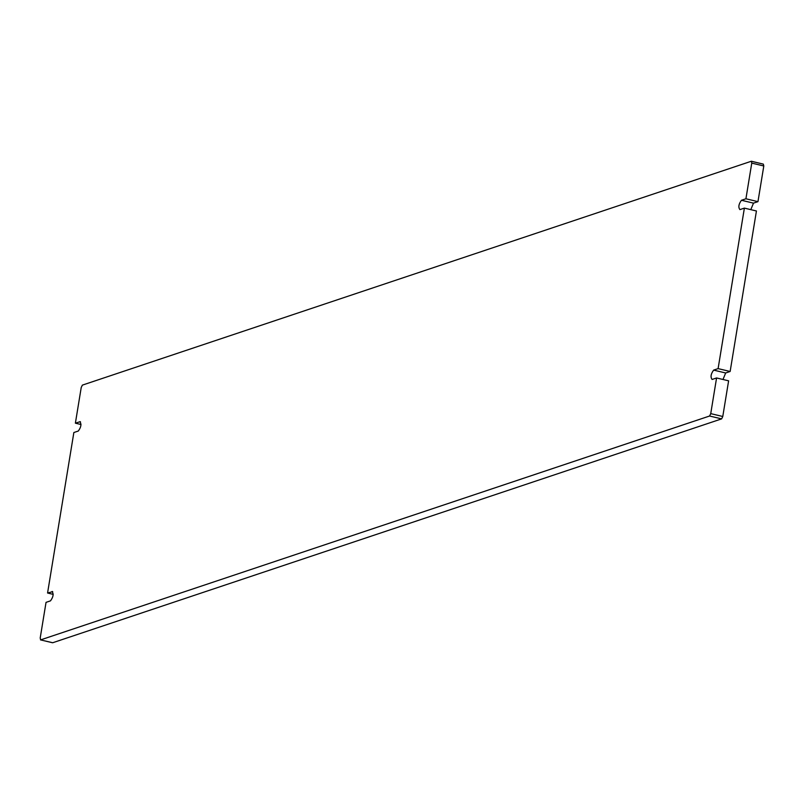 <?xml version="1.0" encoding="UTF-8"?>
<svg xmlns="http://www.w3.org/2000/svg" width="804" height="804" viewBox="0 0 804 804"><rect width="100%" height="100%" fill="white"/><g stroke="black" fill="none" stroke-linecap="round" stroke-linejoin="round"><path stroke-width="1.21" d="M52.411 642.667L40.501 639.884L52.551 642.748M710.736 413.628L716.575 377.96L728.615 380.825L722.776 416.492L710.736 413.628L709.57 416.02L40.662 639.873L40.2 638.024L46.039 602.357L50.501 600.859C53.315 596.98 53.828 593.865 52.039 591.523L52.391 591.503M709.57 416.02L721.62 418.884L52.712 642.738M716.575 377.96L712.113 379.448C710.314 377.106 710.826 373.991 713.64 370.111L718.103 368.614L744.383 208.115L739.921 209.613C738.132 207.271 738.635 204.156 741.449 200.276L745.921 198.779L751.76 163.112L763.8 165.976L763.338 164.127L751.288 161.262L82.38 385.116L81.224 387.508L75.385 423.175L80.199 421.658M751.76 163.112L751.449 161.252L763.338 164.127M763.8 165.976L757.961 201.643L753.499 203.141L750.805 209.643M744.383 208.115L756.433 210.99L730.143 371.478L725.68 372.976L722.987 379.488M721.62 418.884L722.776 416.492M80.5 421.839L79.847 421.688C81.636 424.03 81.134 427.145 78.32 431.024L73.857 432.522L47.567 593.01L52.692 591.674M745.921 198.779L757.961 201.643M718.103 368.614L730.143 371.478M53.195 594.357L47.567 593.01M81.013 424.512L75.385 423.175M725.68 372.976L713.64 370.111M753.499 203.141L741.449 200.276"/></g></svg>
